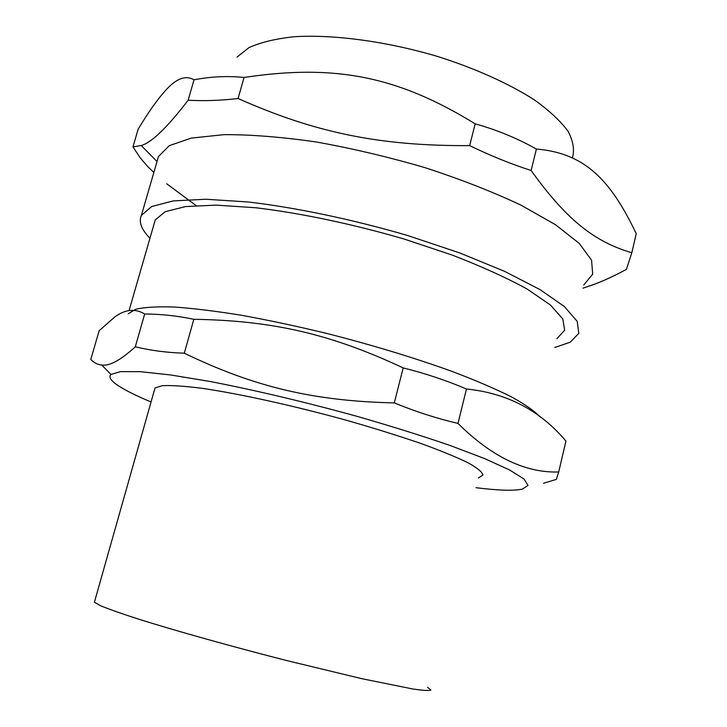 <?xml version="1.0" encoding="UTF-8"?>
<svg xmlns="http://www.w3.org/2000/svg" width="727" height="727" viewBox="0 0 727 727"><rect width="100%" height="100%" fill="white"/><g stroke="black" fill="none" stroke-linecap="round" stroke-linejoin="round"><path stroke-width="1.09" d="M237.011 57.115L248.997 47.6C260.493 42.384 275.46 38.776 293.881 36.768C333.23 34.214 386.591 41.321 437.736 56.506C475.567 68.52 509.173 83.705 534.281 99.835C549.339 110.631 560.599 121.127 568.06 131.305C573.249 141.093 574.693 149.944 572.403 157.85M154.115 223.816L155.242 219.908L165.174 211.702L185.539 206.577L216.092 205.123L255.704 207.749C300.542 213.084 353.031 224.098 404.13 239.038L452.312 255.104C481.892 266.555 506.955 277.932 527.484 289.255L550.521 305.104L562.816 318.962L564.652 330.249L556.9 338.655M128.225 313.8L135.722 309.257C144.473 307.221 157.259 306.476 174.098 307.012C193.173 308.348 215.501 311.083 241.1 315.209C268.172 320.116 296.671 326.178 326.596 333.384C372.606 345.125 414.663 357.893 452.757 371.67C476.085 380.575 495.741 389.027 511.726 397.015C525.339 404.566 534.799 411.218 540.088 416.962M154.388 390.19L155.024 387.927L162.521 385.655C171.545 385.228 184.713 386.11 202.033 388.309C239.737 393.78 295.062 405.993 348.651 420.897C374.95 428.457 398.969 435.964 420.715 443.406C440.48 450.595 456.265 457.047 468.079 462.781C477.348 467.952 482.301 472.041 482.919 475.067L478.339 478.012M94.683 601.238L94.401 602.229L100.453 605.691C108.632 609.072 121.164 613.497 138.048 618.968C175.098 630.636 231.15 646.367 286.547 660.525L361.873 678.691L412.881 688.996C423.314 690.523 429.321 690.868 430.911 690.023L427.594 687.324M151.052 401.976C136.64 395.961 125.78 390.572 118.456 385.81C110.913 380.866 108.405 377.086 110.949 374.45L120.509 371.615L140.447 371.688L170.563 374.95L209.794 381.439C254.314 389.981 306.73 402.404 358.266 416.689C391.935 426.404 422.569 436.009 450.167 445.506L484.891 458.692L509.727 470.042L524.04 479.038L527.993 485.427L522.359 489.135C513.625 490.97 498.168 490.489 475.985 487.699M543.632 483.228L556.373 479.384L558.718 471.987C525.321 473.032 491.743 456.847 457.983 423.423C436.709 418.443 415.48 411.6 394.298 402.903C312.646 401.068 253.596 386.655 184.313 353.186C166.974 352.65 150.625 350.523 135.286 346.797C120.655 360.183 109.477 366.254 101.753 365.018C97.709 364.654 94.047 362.809 90.766 359.492L99.163 330.703L114.902 316.872C125.353 309.266 135.277 308.312 144.682 314.009L135.286 346.797M144.682 314.009C161.003 314.064 177.388 315.827 193.827 319.298C271.825 320.543 330.158 333.666 403.194 367.917C425.095 373.351 446.187 380.375 466.461 388.99C507.064 393.125 540.216 410.491 565.924 441.08L558.718 471.987M466.461 388.99L457.983 423.423M193.827 319.298L184.313 353.186M403.194 367.917L394.298 402.903M157.259 160.703L158.477 156.514L169.318 145.654L191.246 138.103L224.052 134.649C250.988 134.55 281.794 137.003 316.472 142.01C352.504 148.49 388.781 157.059 425.295 167.737C460.718 179.324 492.561 191.764 520.805 205.05L555.592 224.779L579.337 243.5L591.569 260.211L592.696 274.179L583.736 285.002M554.81 347.488L570.268 342.19L578.819 333.311L577.202 321.325L564.388 306.558L540.007 289.6L504.547 271.325L459.6 252.887L407.802 235.566C352.804 219.463 296.28 207.631 248.161 201.97L205.759 199.243L173.226 200.906L151.698 206.513L141.383 215.383C138.793 221.353 140.956 228.223 147.872 235.984L149.953 238.229M582.99 288.156L594.822 284.112C604.255 280.549 614.778 275.651 626.392 269.399L631.818 252.778L636.234 233.658C610.307 179.242 584.281 153.052 536.39 149.044L531.128 170.491C510.636 163.875 490.143 155.587 469.66 145.618L475.167 123.854C496.596 129.769 517.006 138.166 536.39 149.044M631.818 252.778C595.758 242.073 567.669 221.526 531.128 170.491M469.66 145.618C379.158 146.136 314.664 132.505 238.083 98.518L244.036 77.48C333.829 63.912 397.26 75.762 475.167 123.854M238.083 98.518C220.49 100.562 203.842 101.126 188.139 100.208L194.018 79.834C210.885 76.553 227.56 75.772 244.036 77.48M188.139 100.208C167.183 127.57 151.552 142.674 141.238 145.518L132.959 146.909L138.175 129.142C148.117 112.676 156.832 100.244 164.32 91.856C175.543 78.734 185.44 74.727 194.018 79.834M132.959 146.909L140.356 158.013L147.99 166.856L153.86 172.408M166.701 183.777L196.09 205.559M129.07 310.602L155.242 219.908M94.401 602.229L155.024 387.927M110.949 374.45L101.753 365.018M141.383 215.383L158.477 156.514M157.032 161.512L141.238 145.518"/></g></svg>
